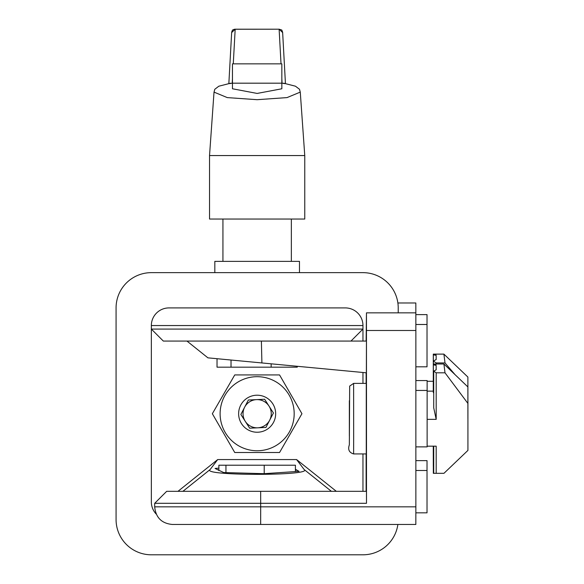 <?xml version="1.0" encoding="UTF-8"?>
<svg xmlns="http://www.w3.org/2000/svg" width="584" height="584" viewBox="0 0 584 584"><rect width="100%" height="100%" fill="white"/><g stroke="black" fill="none" stroke-linecap="round" stroke-linejoin="round"><path stroke-width="0.88" d="M398.222 312.856L398.222 307.914A35.266 35.266 0 0 0 362.956 272.648L151.344 272.648A35.266 35.266 0 0 0 116.07 307.914L116.07 519.534A35.266 35.266 0 0 0 151.344 554.8L362.956 554.8A35.266 35.266 0 0 0 397.879 524.469M116.07 519.534L116.07 307.914L116.07 519.534M362.956 554.8L151.344 554.8L362.956 554.8M151.344 272.648L214.824 272.648L214.824 261.362L299.468 261.362L299.468 272.648L362.956 272.648L151.344 272.648M257.15 63.853L232.461 63.853L232.461 88.775L257.15 93.433L281.838 88.775L281.838 63.853L257.15 63.853M209.532 155.556L304.76 155.556L304.76 219.036L209.532 219.036L209.532 155.556L214.021 92.111L227.278 97.601L257.15 99.689L287.021 97.601L300.271 92.111L304.76 155.556M232.461 78.73L232.213 83.183L282.079 83.183L281.838 78.73M282.649 32.573L285.437 83.483L282.649 32.573L279.145 29.2L235.169 29.2L231.651 32.573L228.855 83.483L231.651 32.573M284.7 83.621L282.079 83.183M232.213 83.183L229.592 83.621M433.27 391.149L433.299 354.116L443.898 354.116L467.879 377.045L443.898 354.116L445.008 362.934L455.031 374.636M467.915 408.785L467.879 387.623M433.299 391.149L433.299 363.993L443.898 363.993L467.879 386.922L467.93 403.456L467.879 377.045M436.146 354.408L433.328 354.802L436.16 355.371L436.16 359.525L433.357 361.094L436.19 362.934L445.008 362.934M436.19 362.934L436.19 363.993M427.13 381.279L433.27 381.279M436.175 359.518L436.16 355.371M433.357 361.094L433.357 363.993M433.328 363.993L433.328 354.802M415.866 314.615L427.021 314.615L427.021 324.492L415.866 324.492L415.859 320.616M397.879 302.979L415.837 302.979L415.866 320.616M415.866 470.507L427.021 470.507L427.021 460.63L415.866 460.63M415.866 390.448L427.13 390.448L427.13 380.571L415.866 380.571L426.875 380.571M467.915 418.662L467.879 397.5M436.139 363.993L436.131 364.372L436.139 363.993M436.146 364.365L433.335 364.803L436.16 365.416L436.16 369.774L433.715 371.183L436.19 372.811L445.008 372.811L467.93 403.456L467.93 450.403L443.95 473.325L433.335 473.325L433.335 446.169M436.19 473.325L436.19 446.169L427.13 446.169M427.13 391.149L433.335 391.149M436.19 372.811L436.19 419.363L433.715 407.822L433.715 371.183M433.715 392.82L433.335 392.682L433.335 364.803M433.299 466.368L433.27 446.169M433.335 472.646L433.299 446.169M467.879 386.922L443.898 363.993L445.008 372.811M436.175 369.767L436.16 365.416M433.715 473.325L433.715 446.169M427.021 324.492L427.021 366.818L415.866 366.818M306.527 524.469L257.237 524.469M261.902 362.934L261.391 341.071L366.445 341.071L366.372 372.811L261.121 362.876M186.96 341.071L207.926 357.846L217.029 358.7L217.029 367.168L297.263 367.168L297.263 366.285L366.372 372.811M366.263 453.929L366.263 383.389M366.489 503.306L154.694 503.306L166.681 491.319L366.467 491.319L366.489 503.306L366.46 312.856L366.124 341.071M366.124 372.804L366.124 383.389M366.124 453.929L366.124 491.319M260.661 491.319L260.683 506.832L415.866 506.832L415.866 330.486L366.489 330.486M366.46 312.856L415.837 312.856L415.866 330.486M260.654 524.469L172.324 524.469C161.615 523.425 155.738 517.548 154.694 506.832L260.683 506.832L260.654 524.469L415.837 524.469L415.866 506.832M217.029 358.707L297.263 366.285M257.792 427.816A14.111 14.111 0 0 0 269.027 406.114A14.111 14.111 0 0 0 244.616 407.238A14.111 14.111 0 0 0 257.792 427.816M274.173 380.834A37.033 37.033 0 0 0 224.263 396.697A37.033 37.033 0 0 0 240.126 446.614A37.033 37.033 0 0 0 290.036 430.744A37.033 37.033 0 0 0 274.173 380.834M265.662 397.281A18.513 18.513 0 0 0 240.703 405.208A18.513 18.513 0 0 0 248.638 430.167A18.513 18.513 0 0 0 273.589 422.232A18.513 18.513 0 0 0 265.662 397.281M273.421 412.976L265.932 427.444L249.66 428.189L240.878 414.472L248.361 400.004L264.632 399.259L273.421 412.976M231.023 360.021L231.023 367.168M271.144 363.81L271.144 367.168M177.974 491.319L217.693 459.571L210.167 469.507C200.276 475.96 314.024 475.96 304.125 469.507L331.391 491.319M210.167 469.507L182.909 491.319L210.167 469.507M304.125 469.507L296.599 459.571L336.326 491.319M217.693 459.571L296.599 459.571M212.35 413.72L234.746 452.52L279.546 452.52L301.943 413.72L279.546 374.928L234.746 374.928L212.35 413.72M362.956 491.319L362.956 453.929M362.956 383.389L362.956 372.504M362.956 341.071L362.956 325.551L151.344 325.551L151.344 501.897A17.637 17.637 0 0 0 156.271 514.124M207.773 307.914L306.527 307.914M168.973 307.914A17.637 17.637 0 0 0 151.344 325.551A17.637 17.637 0 0 1 168.973 307.914L345.319 307.914A17.637 17.637 0 0 1 362.956 325.551M350.962 341.071L163.33 341.071L151.344 329.077L362.956 329.077L350.962 341.071M295.416 469.288L299.023 471.332L264.107 473.682L223.657 472.544L215.051 468.441L218.876 468.142M295.416 471.602L295.416 465.214L218.876 465.214L218.876 470.485M264.216 473.682L264.216 465.214M225.95 472.617L225.95 465.214M349.356 436.117L349.356 400.719L349.393 436.117M415.866 512.832L427.021 512.832L427.021 470.507M427.13 390.448L427.13 446.877L415.866 446.877M281.021 63.853L279.13 29.375M235.169 29.375L233.272 63.853M436.19 419.363L427.13 419.363M218.248 470.156L218.876 470.156M295.416 470.156L297.037 470.156M353.663 437.022L353.612 453.929C349.144 452.593 347.721 449.563 349.349 444.847L349.663 386.097L353.612 383.389L353.663 437.022M222.935 261.362L222.935 219.036M282.619 32.208L281.802 30.032L279.145 29.2L234.425 29.244L232.498 30.047L231.68 32.12M283.605 83.176L295.482 86.213L299.512 89.286L300.249 92.111M230.687 83.176L218.81 86.213L214.781 89.286L214.043 92.111M291.358 261.362L291.358 219.036M154.694 503.306L154.694 506.832M366.351 453.929L353.612 453.929M366.351 383.389L353.612 383.389"/></g></svg>
